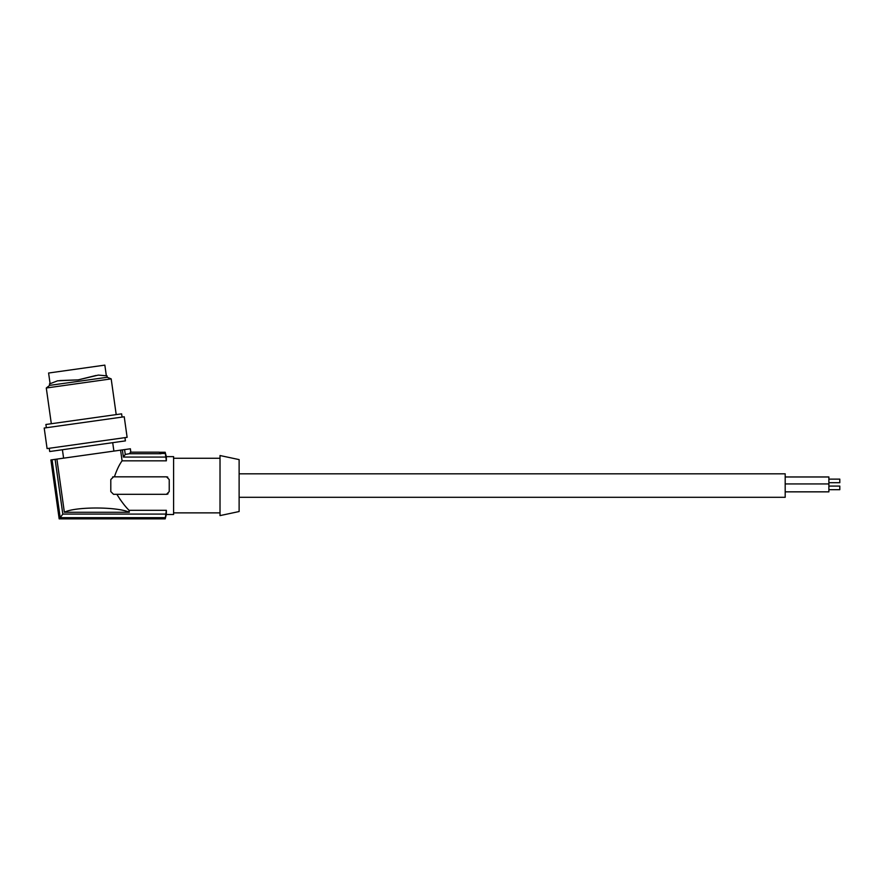 <?xml version="1.0" encoding="UTF-8"?>
<svg xmlns="http://www.w3.org/2000/svg" width="884" height="884" viewBox="0 0 884 884"><rect width="100%" height="100%" fill="white"/><g stroke="black" fill="none" stroke-linecap="round" stroke-linejoin="round"><path stroke-width="1.33" d="M168.037 493.836L168.037 493.836A2.729 2.729 0 0 1 166.733 494.3M130.832 452.022L130.379 448.774L130.721 452.155L129.351 453.735L160.998 453.735L159.109 452.155L130.721 452.155L159.109 452.155M165.186 452.376L166.358 456.63L166.358 460.829L165.186 452.376L159.374 452.376M160.678 453.47L165.474 453.47M129.351 453.735L125.274 454.431L124.589 449.591L120.589 450.155L122.091 460.829C119.329 464.586 116.765 469.923 114.412 476.83C116.765 469.923 119.329 464.586 122.091 460.829L166.358 460.829M165.474 457.061L123.384 457.061L125.274 454.431M239.122 473.824L785.191 473.824L785.191 497.305L239.122 497.305M59.924 380.551L78.234 379.866L96.025 375.468M98.334 375.092L78.245 379.888L57.604 380.816L49.449 383.943L50.079 383.568L48.598 373.026L104.842 365.125L106.323 375.667L107.03 375.844L98.334 375.092M239.122 511.538L239.122 459.603L220.017 455.536L220.017 515.604L239.122 511.538M46.288 387.999L49.648 385.38L107.24 377.28L111.185 378.882L46.288 387.999L51.316 423.723M46.366 427.734L45.902 424.486L121.616 413.845L122.069 417.093M120.589 450.155L50.896 459.945L59.173 518.875L165.186 518.875L166.358 510.311L166.358 514.51L173.595 514.51L173.595 456.63L166.358 456.63M130.257 448.796L124.589 449.591M120.423 499.924L119.948 499.261M116.964 494.488L116.865 494.311C121.075 501.106 125.13 506.444 129.042 510.311L129.318 512.267C117.318 506.587 74.764 506.587 64.366 512.267L129.318 512.267M116.865 494.311L113.528 494.311L110.798 491.581L110.798 479.559L113.528 476.83L166.501 476.83L169.231 479.559L169.231 491.581L166.501 494.311L116.865 494.311M56.896 459.105L64.366 512.267M123.384 457.061L122.379 449.901M167.805 477.161A2.729 2.729 0 0 0 167.043 476.885M112.6 476.995A2.729 2.729 0 0 1 113.528 476.83M55.117 459.36L62.808 514.079L165.474 514.079M129.042 510.311L166.358 510.311M52.068 459.779L60.211 517.67L165.474 517.67M50.985 459.934L59.261 518.764L165.186 518.764M60.211 517.67L62.808 514.079M173.595 512.875L220.017 512.875M173.595 458.266L220.017 458.266M63.604 458.166L62.41 449.735M113.892 451.094L112.71 442.674M124.953 437.646L125.418 440.884L49.703 451.525L49.25 448.276M47.084 448.586L127.119 437.337L124.235 416.784L44.2 428.033L47.084 448.586M785.191 476.973L828.883 476.973L828.883 491.847L785.191 491.847M828.883 479.128L839.8 479.128L839.8 482.719L828.883 482.719M839.8 486.089L828.883 486.089L839.8 486.089L839.8 489.692L828.883 489.692M159.242 452.254L165.186 452.254M111.185 378.882L116.202 414.607M107.24 377.28L107.03 375.844M166.358 514.51L165.186 518.875M49.648 385.38L49.449 383.943M785.191 483.935L828.883 483.935"/></g></svg>
